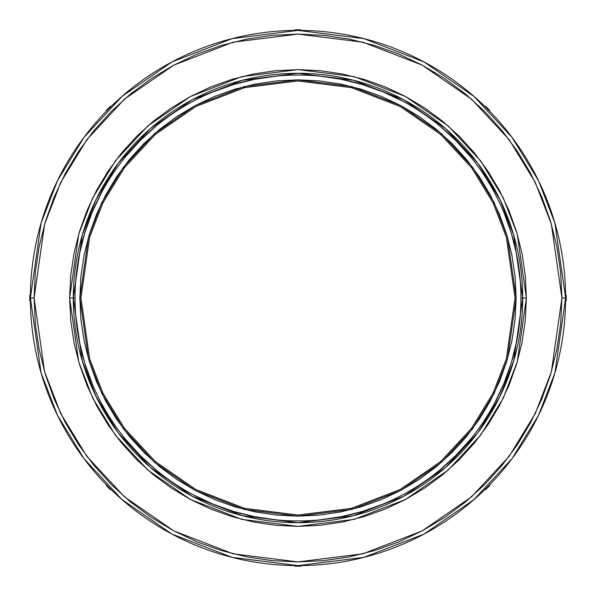 <?xml version="1.0" encoding="UTF-8"?>
<svg xmlns="http://www.w3.org/2000/svg" width="596" height="596" viewBox="0 0 596 596"><rect width="100%" height="100%" fill="white"/><g stroke="black" fill="none" stroke-linecap="round" stroke-linejoin="round"><path stroke-width="0.89" d="M499.545 381.485L506.756 361.325L511.957 340.562L515.1 319.382L516.151 298L515.048 298L506.362 358.77L493.101 393.107L471.637 428.226L440.712 461.527L400.139 489.51L351.424 508.366L298 515.048L244.576 508.366L195.86 489.51L155.288 461.527L124.363 428.226L102.899 393.107L89.638 358.77L80.952 298L79.849 298L88.581 359.083L101.909 393.591L123.484 428.889L154.558 462.354L195.339 490.486L244.3 509.438L298 516.151L351.7 509.438L400.661 490.486L441.442 462.354L472.516 428.889L494.091 393.591L507.42 359.083L516.151 298L507.42 236.917L494.091 202.409L472.516 167.111L441.442 133.646L400.661 105.514L351.7 86.562L298 79.849L244.3 86.562L195.339 105.514L154.558 133.646L123.484 167.111L101.909 202.409L88.581 236.917L79.849 298L80.952 298L89.638 237.23L102.899 202.893L124.363 167.774L155.288 134.472L195.86 106.49L244.576 87.634L298 80.952L351.424 87.634L400.139 106.49L440.712 134.472L471.637 167.774L493.101 202.893L506.362 237.23L515.048 298L516.151 298L515.1 319.382L511.957 340.562L506.756 361.325L499.545 381.485L490.389 400.832L479.385 419.197L466.631 436.391L452.252 452.252L436.391 466.631L419.197 479.385L400.832 490.389L381.485 499.545L361.325 506.756L340.562 511.957L319.382 515.1L298 516.151L276.618 515.1L255.438 511.957L234.675 506.756L214.515 499.545L195.168 490.389L176.803 479.385L159.609 466.631L143.748 452.252L129.369 436.391L116.615 419.197L105.611 400.832L96.455 381.485L89.244 361.325L84.043 340.562L80.9 319.382L79.849 298L80.9 276.618L84.043 255.438L89.244 234.675L96.455 214.515L105.611 195.168L116.615 176.803L129.369 159.609L143.748 143.748L159.609 129.369L176.803 116.615L195.168 105.611L214.515 96.455L234.675 89.244L255.438 84.043L276.618 80.9L298 79.849L319.382 80.9L340.562 84.043L361.325 89.244L381.485 96.455L400.832 105.611L419.197 116.615L436.391 129.369L452.252 143.748L466.631 159.609L479.385 176.803L490.389 195.168L499.545 214.515L506.756 234.675L511.957 255.438L515.1 276.618L516.151 298L515.1 276.618M565.597 300.95L565.597 295.05L566.2 295.05L566.2 298L566.2 295.05L565.597 295.05L565.611 298.03L561.916 298L551.36 371.897L535.23 413.646L509.133 456.35L471.533 496.84L422.199 530.872L362.964 553.796L298 561.916L233.036 553.796L173.801 530.872L124.467 496.84L86.867 456.35L60.77 413.646L44.64 371.897L34.084 298L35.35 323.866L39.15 349.487L45.445 374.608L54.169 399L65.247 422.408L78.56 444.623L93.989 465.431L111.385 484.615L130.569 502.011L151.377 517.44L173.592 530.753L197 541.831L221.392 550.555L246.513 556.85L272.134 560.65L298 561.916L323.866 560.65L349.487 556.85L374.608 550.555L399 541.831L422.408 530.753L444.623 517.44L465.431 502.011L484.615 484.615L502.011 465.431L517.44 444.623L530.753 422.408L541.831 399L550.555 374.608L556.85 349.487L560.65 323.866L561.916 298L560.65 272.134L556.85 246.513L550.555 221.392L541.831 197L530.753 173.592L517.44 151.377L502.011 130.569L484.615 111.385L465.431 93.989L444.623 78.56L422.408 65.247L399 54.169L374.608 45.445L349.487 39.15L323.866 35.35L298 34.084L272.134 35.35L246.513 39.15L221.392 45.445L197 54.169L173.592 65.247L151.377 78.56L130.569 93.989L111.385 111.385L93.989 130.569L78.56 151.377L65.247 173.592L54.169 197L45.445 221.392L39.15 246.513L35.35 272.134L34.084 298L30.389 298L30.403 300.95L29.8 295.05L30.403 295.05L29.8 295.05L29.8 298L30.389 298L41.094 372.932L57.454 415.27L83.909 458.562L122.038 499.627L172.065 534.128L232.127 557.372L298 565.611L363.873 557.372L423.935 534.128L473.962 499.627L512.091 458.562L538.546 415.27L554.906 372.932L565.611 298L565.597 295.05L566.2 300.95L565.597 300.95L566.2 300.95L566.2 298L565.611 298L565.597 300.95L565.611 298A267.611 267.611 0 0 1 298 565.611A267.611 267.611 0 0 1 30.389 298L30.403 295.05L30.389 298A267.611 267.611 0 0 1 298 30.389A267.611 267.611 0 0 1 565.611 298L554.906 223.068L538.546 180.73L512.091 137.438L473.962 96.373L423.935 61.872L363.873 38.628L298 30.389L232.127 38.628L172.065 61.872L122.038 96.373L83.909 137.438L57.454 180.73L41.094 223.068L30.389 298L34.084 298L44.64 224.103L60.77 182.354L86.867 139.65L124.467 99.159L173.801 65.128L233.036 42.204L298 34.084L362.964 42.204L422.199 65.128L471.533 99.159L509.133 139.65L535.23 182.354L551.36 224.103L561.916 298L565.611 297.97M521.992 253.442L525.285 275.613L526.387 298L517.246 234.049L503.292 197.924L480.704 160.972L448.17 125.927L405.474 96.485L354.218 76.646L298 69.613L241.782 76.646L190.526 96.485L147.83 125.927L115.296 160.972L92.708 197.924L78.754 234.049L69.613 298L73.301 298L82.293 235.085L96.023 199.533L118.239 163.185L150.252 128.706L192.262 99.741L242.691 80.214L298 73.301L353.309 80.214L403.738 99.741L445.748 128.706L477.761 163.185L499.977 199.533L513.707 235.085L522.699 298L526.387 298L525.285 320.387L521.992 342.558L516.546 364.298L508.999 385.396L499.418 405.66L487.893 424.881L474.543 442.888L459.494 459.494L442.888 474.543L424.881 487.893L405.66 499.418L385.396 508.999L364.298 516.546L342.558 521.992L320.387 525.285L298 526.387L275.613 525.285L253.442 521.992L231.702 516.546L210.604 508.999L190.34 499.418L171.119 487.893L153.112 474.543L136.506 459.494L121.457 442.888L108.107 424.881L96.582 405.66L87.001 385.396L79.454 364.298L74.008 342.558L70.715 320.387L69.613 298L70.715 275.613L74.008 253.442L79.454 231.702L87.001 210.604L96.582 190.34L108.107 171.119L121.457 153.112L136.506 136.506L153.112 121.457L171.119 108.107L190.34 96.582L210.604 87.001L231.702 79.454L253.442 74.008L275.613 70.715L298 69.613L320.387 70.715L342.558 74.008L364.298 79.454L385.396 87.001L405.66 96.582L424.881 108.107L442.888 121.457L459.494 136.506L474.543 153.112L487.893 171.119L499.418 190.34L508.999 210.604L516.546 231.702L521.992 253.442L525.285 275.613L526.387 298L525.285 320.387L521.992 342.558M75.051 297.858L75.051 298A222.949 222.949 0 0 0 298 520.949A222.949 222.949 0 0 0 520.949 298L522.699 298A224.699 224.699 0 0 1 298 522.699A224.699 224.699 0 0 1 73.301 298L75.051 298A222.949 222.949 0 0 1 298 75.051A222.949 222.949 0 0 1 520.949 298A222.949 222.949 0 0 1 298 520.949A222.949 222.949 0 0 1 75.051 298L75.051 298.142M515.048 298L506.362 237.23L493.101 202.893L471.637 167.774L440.712 134.472L400.139 106.49L351.424 87.634L298 80.952L244.576 87.634L195.86 106.49L155.288 134.472L124.363 167.774L102.899 202.893L89.638 237.23L80.952 298L89.638 358.77L102.899 393.107L124.363 428.226L155.288 461.527L195.86 489.51L244.576 508.366L298 515.048L351.424 508.366L400.139 489.51L440.712 461.527L471.637 428.226L493.101 393.107L506.362 358.77L515.048 298M30.403 295.05L30.403 300.95L29.8 300.95L29.8 298L29.8 300.95L30.403 300.95L30.389 298.03M106.855 110.707L107.302 110.253L106.855 110.707M110.238 107.317L107.317 110.238M108.77 108.77L108.353 108.353L110.439 106.267L110.871 106.691L110.439 106.267L108.353 108.353L108.785 108.755L107.973 109.575L109.575 107.973M295.273 30.403L295.914 30.396L295.273 30.403M300.95 30.403L295.05 30.403L295.05 29.8L298 29.8L295.05 29.8L295.05 30.403L300.95 29.8L300.95 30.403L300.95 29.8L298 29.8L298 30.389L300.95 30.403L297.97 30.389M485.293 106.855L485.747 107.302L485.293 106.855M488.683 110.238L485.747 107.302M486.425 107.973L488.027 109.575M342.558 521.992L320.387 525.285L298 526.387L275.613 525.285L253.442 521.992M74.008 342.558L70.715 320.387L69.613 298L70.715 275.613L74.008 253.442M253.442 74.008L275.613 70.715L298 69.613L320.387 70.715L342.558 74.008M110.707 489.145L110.253 488.698L110.707 489.145M107.317 485.762L110.253 488.698M109.575 488.027L107.973 486.425M106.855 485.293L107.302 485.747L106.855 485.293M300.727 565.597L300.086 565.604L300.727 565.597M299.132 565.604L300.95 565.597L299.132 565.604M295.05 565.597L300.086 565.604L295.05 566.2L295.05 565.597L295.05 566.2L298 566.2L298 565.611L295.05 565.597L298.03 565.611M489.145 485.293L488.698 485.747L489.145 485.293M485.762 488.683L488.683 485.762M488.027 486.425L486.425 488.027M485.293 489.145L485.747 488.698L485.293 489.145M519.876 276.149L516.665 254.507L511.346 233.282L503.978 212.683M470.341 156.562L455.649 140.351L439.438 125.659M403.097 101.38L383.317 92.022L362.718 84.654L341.493 79.335L319.851 76.124M276.149 76.124L254.507 79.335L233.282 84.654L212.683 92.022M156.562 125.659L140.351 140.351L125.659 156.562M101.38 192.903L92.022 212.683L84.654 233.282L79.335 254.507L76.124 276.149M76.124 319.851L79.335 341.493L84.654 362.718L92.022 383.317M125.659 439.438L140.351 455.649L156.562 470.341M192.903 494.62L212.683 503.978L233.282 511.346L254.507 516.665L276.149 519.876M319.851 519.876L341.493 516.665L362.718 511.346L383.317 503.978M439.438 470.341L455.649 455.649L470.341 439.438M494.62 403.097L503.978 383.317L511.346 362.718L516.665 341.493L519.876 319.851M84.654 233.282L92.022 212.683M362.718 84.654L383.317 92.022M511.346 362.718L503.978 383.317M233.282 511.346L212.683 503.978M490.389 195.168L479.385 176.803L466.631 159.609M452.252 143.748L436.391 129.369L419.197 116.615M381.485 96.455L361.325 89.244L340.562 84.043L319.382 80.9L298 79.849L276.618 80.9M176.803 116.615L159.609 129.369M129.369 159.609L116.615 176.803M96.455 214.515L89.244 234.675L84.043 255.438L80.9 276.618L79.849 298L80.9 319.382M116.615 419.197L129.369 436.391M159.609 466.631L176.803 479.385M214.515 499.545L234.675 506.756L255.438 511.957L276.618 515.1L298 516.151L319.382 515.1M419.197 479.385L436.391 466.631M452.252 452.252L466.631 436.391L479.385 419.197M79.849 298L80.952 298M75.051 298L73.301 298A224.699 224.699 0 0 1 298 73.301A224.699 224.699 0 0 1 522.699 298L520.949 298A222.949 222.949 0 0 0 298 75.051A222.949 222.949 0 0 0 75.051 298M106.267 110.439L106.691 110.871L106.267 110.439L108.353 108.353L106.267 110.439M488.698 110.253L489.309 110.871L489.733 110.439L489.294 110.863M485.561 106.267L485.129 106.691L485.561 106.267L487.647 108.353L487.23 108.77L487.647 108.353L485.561 106.267M489.733 110.439L487.647 108.353L489.733 110.439M485.747 488.698L485.129 489.309L485.561 489.733L485.137 489.294M489.733 485.561L489.309 485.129L489.733 485.561L487.647 487.647L487.215 487.245L487.647 487.647L489.733 485.561M485.561 489.733L487.647 487.647L485.561 489.733M300.95 566.2L300.95 565.597L300.95 566.2L298 566.2L300.95 566.2M107.302 485.747L106.691 485.129L106.267 485.561L106.706 485.137M110.439 489.733L110.871 489.309L110.439 489.733L108.353 487.647L108.77 487.23L108.353 487.647L110.439 489.733M106.267 485.561L108.353 487.647L106.267 485.561M110.253 107.302L110.863 106.706M73.301 298L69.613 298L78.754 361.951L92.708 398.076L115.296 435.028L147.83 470.073L190.526 499.515L241.782 519.354L298 526.387L354.218 519.354L405.474 499.515L448.17 470.073L480.704 435.028L503.292 398.076L517.246 361.951L526.387 298L522.699 298L513.707 360.915L499.977 396.467L477.761 432.815L445.748 467.294L403.738 496.259L353.309 515.786L298 522.699L242.691 515.786L192.262 496.259L150.252 467.294L118.239 432.815L96.023 396.467L82.293 360.915L73.301 298"/></g></svg>
